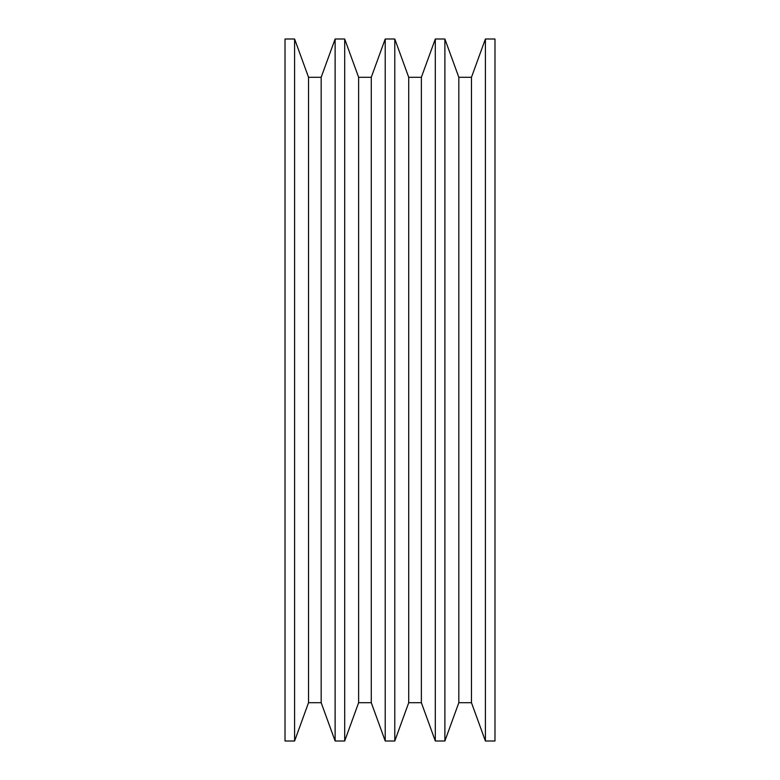 <?xml version="1.0" encoding="UTF-8"?>
<svg xmlns="http://www.w3.org/2000/svg" width="780" height="780" viewBox="0 0 780 780"><rect width="100%" height="100%" fill="white"/><g stroke="black" fill="none" stroke-linecap="round" stroke-linejoin="round"><path stroke-width="1.17" d="M285.022 741L285.022 39L294.596 39L294.596 741L285.022 741M485.404 741L485.404 39L494.978 39L494.978 741L485.404 741L471.471 702.712L458.825 702.712L444.883 741L435.308 741L421.375 702.712L408.72 702.712L394.787 741L385.213 741L371.28 702.712L358.625 702.712L344.692 741L335.117 741L321.175 702.712L308.529 702.712L308.529 77.288L294.596 39M321.175 702.712L321.175 77.288L308.529 77.288M335.117 741L335.117 39L321.175 77.288M344.692 741L344.692 39L335.117 39M358.625 702.712L358.625 77.288L344.692 39M371.28 702.712L371.28 77.288L358.625 77.288M385.213 741L385.213 39L371.28 77.288M394.787 741L394.787 39L385.213 39M408.72 702.712L408.72 77.288L394.787 39M421.375 702.712L421.375 77.288L408.72 77.288M435.308 741L435.308 39L421.375 77.288M444.883 741L444.883 39L435.308 39M458.825 702.712L458.825 77.288L444.883 39M471.471 702.712L471.471 77.288L458.825 77.288M308.529 702.712L294.596 741M485.404 39L471.471 77.288"/></g></svg>

